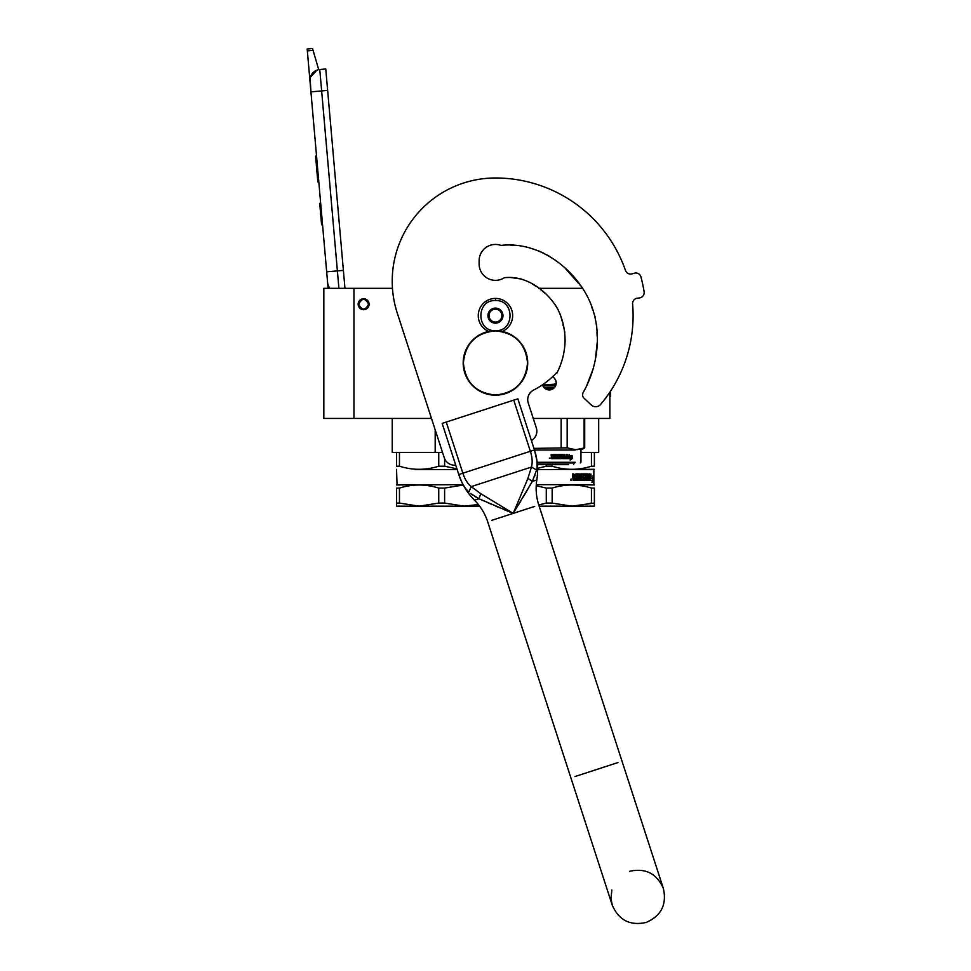<?xml version="1.0" encoding="UTF-8"?>
<svg xmlns="http://www.w3.org/2000/svg" width="971" height="971" viewBox="0 0 971 971"><rect width="100%" height="100%" fill="white"/><g stroke="black" fill="none" stroke-linecap="round" stroke-linejoin="round"><path stroke-width="1.46" d="M435.178 452.401L399.457 452.401L399.457 466.201C412.554 470.34 425.65 470.34 438.746 466.201L438.746 452.401L435.178 452.401L435.178 429.765M399.457 466.201L396.52 466.201C396.52 470.34 396.52 470.34 396.52 466.201C396.52 470.34 396.52 470.34 396.52 466.201L396.52 452.401L392.223 452.401L392.223 418.428L402.443 418.428M363.615 309.713A5.486 5.486 0 0 1 358.141 304.226A5.486 5.486 0 0 1 363.615 298.74A5.486 5.486 0 0 1 369.101 304.226A5.486 5.486 0 0 1 363.615 309.713A5.486 5.486 0 0 1 358.141 304.226A5.486 5.486 0 0 1 363.615 298.74M431.488 418.428L323.829 418.428L323.829 288.314L392.466 288.314M533.249 418.428L609.873 418.428L609.873 392.138M538.626 288.314L582.734 288.314M353.942 418.428L353.942 288.314M552.535 376.784A6.991 6.991 0 0 1 549.222 389.929A6.991 6.991 0 0 1 542.486 384.807L542.765 385.608M594.386 452.401L594.386 466.201C594.386 470.34 594.386 470.34 594.386 466.201C594.386 470.34 594.386 470.34 594.386 466.201L594.386 452.401L598.682 452.401L580.949 452.401M542.777 385.657L544.318 387.915M545.241 388.679L553.215 388.679M548.299 389.869L550.096 389.869M555.667 385.645L556.213 382.938M556.213 382.78L555.679 380.268M555.667 380.231L554.125 377.95M338.915 288.314L337.386 270.897L343.382 270.375L325.771 68.977L319.775 69.511A10.754 10.754 0 0 0 309.992 81.151L310.926 91.869L310.15 78.178M343.382 270.375L344.96 288.314M328.113 288.314L310.926 91.869L327.64 90.4M319.775 69.511L337.386 270.897L326.681 271.831L327.615 282.549A10.754 10.754 40.2 0 0 329.909 288.314M322.736 226.85L323.671 237.555L322.736 226.85M307.346 50.905L307.176 49.023L312.541 48.55L313.075 50.395L307.346 50.905L309.992 81.151M310.332 77.401L316.813 70.191M313.075 50.395L318.706 69.657M312.541 48.55L307.176 49.023M320.673 203.279L319.714 203.364L321.583 224.787L322.554 224.702M316.497 155.494L315.587 156.234L316.145 162.533L317.104 162.448L316.145 162.533L317.274 175.484L318.233 175.399M318.804 181.868L317.845 181.953L317.274 175.484M316.558 156.149L315.587 156.234M368.567 304.226C365.266 310.611 361.977 310.611 358.675 304.226C361.977 297.842 365.266 297.842 368.567 304.226M368.992 304.226C365.412 311.157 361.831 311.157 358.238 304.226C361.831 297.284 365.412 297.284 368.992 304.226A5.377 5.377 0 0 1 363.615 309.603A5.377 5.377 0 0 1 358.238 304.226A5.377 5.377 0 0 1 363.615 298.85A5.377 5.377 0 0 1 368.992 304.226M502.298 331.414A17.211 17.211 0 0 0 495.453 298.413A17.211 17.211 0 0 0 488.619 331.414M495.453 330.674C514.873 331.609 514.873 299.638 495.453 300.573C476.033 299.638 476.033 331.609 495.453 330.674M495.453 323.149A7.525 7.525 0 0 0 502.978 315.624A7.525 7.525 0 0 0 495.453 308.098A7.525 7.525 0 0 0 487.928 315.624A7.525 7.525 0 0 0 495.453 323.149M495.453 323.076L501.91 319.35L501.91 311.897L495.453 308.171L489.008 311.897L489.008 319.35L495.453 323.076M492.224 310.04A6.457 6.457 0 0 1 498.681 310.04A6.457 6.457 0 0 0 489.008 315.624A6.457 6.457 0 0 0 498.681 321.207A6.457 6.457 0 0 0 498.681 310.04A6.457 6.457 0 0 1 501.91 315.624M498.681 321.207A6.457 6.457 0 0 1 492.224 321.207M456.916 468.847L444.621 466.201L444.621 458.688M396.52 452.401L399.457 452.401M438.746 466.201L444.621 466.201M438.746 452.401L442.533 452.401M415.722 469.612L457.171 469.612M463.046 484.663L396.52 484.978M415.722 484.663L397.066 484.663L396.52 469.296M463.216 484.99L444.621 488.085L444.621 503.063L464.272 506.17L478.375 504.532L470.207 505.867M415.722 485.075L414.095 485.184M399.457 503.063L419.108 506.17L396.52 506.17L396.52 503.063L399.457 503.063L399.457 488.085C412.554 483.983 425.65 483.983 438.746 488.085L444.621 488.085M396.52 503.063L396.52 488.085L399.457 488.085M396.52 488.085C396.532 483.983 396.532 483.983 396.52 488.085C396.532 483.983 396.532 483.983 396.52 488.085M444.621 503.063L438.746 503.063L438.746 488.085M479.65 506.17L419.108 506.17L438.746 503.063M556.14 383.958L546.976 384.88L555.934 384.88L542.692 384.674M574.674 462.949L537.23 462.949M575.208 462.293L537.157 462.293M575.208 450.034L534.475 450.034M584.712 418.428L584.712 447.862L584.712 418.428M577.26 449.658L584.712 447.862L575.645 449.731L567.173 447.862L533.941 448.384M584.129 418.428L584.129 447.862M567.173 418.428L567.173 447.862M561.141 418.428L561.141 447.862M531.683 440.361L531.683 441.429M554.368 387.672L544.076 387.672M567.974 457.183L567.525 458.64L567.525 455.909L569.467 454.537L568.848 455.872L572.101 455.872L571.531 457.183L567.974 457.183L567.282 458.64M571.785 455.872L571.227 457.183M568.581 455.872L569.188 454.537M571.3 457.329L571.919 455.872L571.919 458.615L570.135 459.999M572.235 458.615L572.235 455.872L571.603 457.329L568.302 457.329L567.671 458.64L571.021 458.64L570.426 459.999L571.919 458.615M556.274 455.326L556.274 456.261M556.771 454.404L553.519 454.404L553.179 456.261L551.14 454.404L551.492 458.64L553.846 458.64L553.98 455.205L556.371 455.326L556.371 456.261L554.902 456.261L556.371 457.717L554.502 457.851L554.502 458.64L561.335 458.64M557.196 454.744L557.196 457.851L557.985 457.851L557.985 454.404L558.75 454.404L558.75 457.851L561.044 457.717L559.235 456.722L559.551 454.404L562.634 454.404L562.925 456.261L563.872 456.261L563.872 454.404L564.576 454.404L564.576 457.851L566.336 457.851L566.445 457.05L564.855 457.05L564.855 456.261L566.445 456.261L566.445 454.404L567.113 454.404L566.833 458.64L562.634 458.64L562.33 455.326L560.133 455.205L560.133 456.261L561.808 456.588L561.639 458.312M561.808 456.588L561.808 458.312M559.988 455.205L559.988 456.261M566.87 454.404L566.603 458.64M566.214 454.404L566.214 456.261M566.214 457.05L566.214 457.717M564.369 454.404L564.369 457.851M563.678 454.404L563.678 456.261M562.925 454.744L562.743 456.261M558.616 454.404L558.616 457.851M557.864 454.404L557.864 457.851M557.099 454.744L557.099 457.851M551.953 454.404L552.293 456.261M550.545 458.106L549.38 458.106L550.545 458.106M553.907 455.205L553.773 458.64M563.046 457.851L562.925 457.05L563.872 457.05L562.852 457.851L563.556 457.851M563.678 457.05L563.678 457.717M562.743 457.05L562.852 457.851M552.123 457.851L553.179 457.851L553.179 457.05L551.989 457.05L552.123 457.851M551.953 457.05L552.086 457.851M553.118 457.05L553.118 457.851M556.274 457.05L556.274 457.717M553.118 454.744L553.118 456.261M568.581 464.66L537.4 464.66M594.386 488.085L594.386 503.063L594.386 488.085C594.386 483.983 594.386 483.983 594.386 488.085C594.386 483.983 594.386 483.983 594.386 488.085L591.448 488.085L591.448 503.063L577.733 505.867M594.386 503.063L594.386 506.17L571.798 506.17L594.386 503.063M594.386 466.201L591.448 466.201C578.352 470.34 565.256 470.34 552.159 466.201L552.159 464.66M591.448 466.201L591.448 452.401M537.582 468.301L546.285 466.201L546.285 464.66M546.285 466.201L552.159 466.201M537.606 469.612L594.386 469.296M575.184 469.612L593.851 469.612L593.851 484.663L536.283 484.663M589.628 480.366L589.713 476.093M592.176 478.133L592.456 476.142M589.737 480.366L590.987 474.115M590.028 480.366L590.538 478.133L592.601 478.133L592.868 476.142L590.975 476.142M592.213 481.07L592.504 478.363M592.929 480.329L591.982 482.429L592.322 480.366L590.137 480.366L590.586 478.363L592.626 478.363L592.929 476.142L592.504 480.329M580.051 474.418L579.76 479.152L580.937 479.152L580.937 473.909L581.787 473.909L581.471 479.152L584.214 478.958L584.093 477.938L582.309 477.429L582.649 473.909L585.78 473.909L586.071 476.725L586.945 476.725L586.945 473.909L587.576 473.909L587.212 479.152L589.081 479.152L589.179 477.938L587.831 477.938L587.831 476.725L589.179 476.725L589.713 473.909L589.482 480.366L585.78 480.366L585.367 475.122L582.94 475.122L582.94 476.725L584.967 477.234L584.663 480.366L576.871 480.366L576.871 479.152L579.092 478.958L579.092 477.938L577.344 477.938L577.344 476.725L579.092 476.725L578.947 475.122L575.961 475.122L576.058 480.366L573.06 480.366L572.599 473.909L573.703 473.909L574.152 476.725L575.22 476.725L575.645 473.909L579.384 473.909M573.703 476.227L573.46 473.909M579.76 479.152L579.76 474.418M586.071 474.418L585.707 476.725M586.581 476.725L586.581 473.909M587.212 479.152L587.212 473.909M588.79 478.958L588.79 477.938M588.79 476.725L588.79 473.909M589.713 479.856L589.312 473.909M584.967 477.234L584.324 480.366M586.071 478.958L586.848 479.152L586.945 477.938L585.707 477.938L585.816 479.152M586.581 478.958L586.581 477.938M573.873 479.152L575.22 479.152L575.22 477.938L573.46 477.938L573.873 479.152M573.643 479.152L573.46 477.938M574.966 479.152L574.966 477.938M585.707 478.958L585.707 477.938M575.791 480.366L575.961 475.122M578.813 476.725L578.813 475.317M578.813 478.958L578.813 477.938M582.806 475.317L582.94 476.725M581.471 479.152L581.471 473.909M580.622 479.152L580.622 473.909M574.966 476.725L574.966 474.418M571.203 478.97L571.361 480.123L570.56 480.123L571.203 478.97M570.984 479.48L570.766 480.123M570.693 479.395L570.56 480.123M575.184 484.663L594.386 484.978M581.872 485.828L576.835 485.184M536.21 485.743L546.285 488.085L552.159 488.085C565.256 483.983 578.352 483.983 591.448 488.085M539.148 506.17L571.798 506.17L552.159 503.063L552.159 488.085M552.159 503.063L546.285 503.063L546.285 488.085M538.759 504.956L546.285 503.063M465.837 488.801L468.811 492.03C464.575 488.012 461.225 482.186 458.773 474.528L442.157 423.392L517.834 398.802L534.451 449.937C536.963 457.572 537.679 464.259 536.611 470L532.339 481.41L513.222 513.368L478.97 498.754L470.644 493.535M504.265 509.69L513.222 513.368L480.779 493.705L471.238 486.629C467.549 483.594 464.757 479.128 462.864 473.205L458.773 474.528L461.941 482.417M462.888 484.238L464.441 486.823M471.044 493.851L473.435 495.538M474.783 496.399L475.863 497.055M476.445 497.395L477.186 497.807M478.594 498.56L483.776 500.915M487.139 502.408L491.095 504.131M495.538 506.037L499.701 507.784M518.344 505.066L520.881 500.915M523.32 496.885L532.339 481.41L536.817 479.965L532.339 481.41L527.908 478.387L513.222 513.368L534.705 506.389M537.133 465.133L537.097 463.313M536.817 460.218L534.451 449.937L530.36 451.272C532.302 457.171 532.678 462.439 531.465 467.051L527.908 478.387M532.533 481.033L533.14 479.808M534.451 476.797L534.936 475.535M536.611 470L531.465 467.051L471.238 486.629L468.811 492.03M531.392 440.531A10.754 10.754 0 0 0 536.32 427.847L528.236 402.989A10.754 10.754 0 0 1 533.565 390.099A83.664 83.664 0 0 0 556.638 372.682L556.953 372.973C561.991 363.105 564.697 352.546 565.073 341.307C565.061 329.57 562.986 320.248 557.985 309.506C547.656 291.166 526.537 275.072 504.374 277.706A16.349 16.349 0 0 1 479.116 264.003L479.116 260.786A16.349 16.349 0 0 1 500.987 245.408C536.028 241.403 569.079 264.233 585.914 293.715C603.015 324.059 600.042 362.778 583.158 392.575A4.624 4.624 0 0 0 584.032 398.231L591.29 404.992A6.457 6.457 0 0 0 600.612 404.434A137.639 137.639 0 0 0 632.607 303.996A5.377 5.377 0 0 1 637.304 298.206L639.44 297.939A5.377 5.377 0 0 0 644.101 291.749A150.541 150.541 0 0 0 640.957 276.966A5.377 5.377 0 0 0 634.184 273.215L632.133 273.834A5.377 5.377 0 0 1 625.482 270.46A137.639 137.639 0 0 0 495.453 177.984A103.229 103.229 0 0 0 397.273 313.111L444.269 457.754A10.754 10.754 0 0 0 455.715 465.121M584.542 390.051L585.999 387.198M586.618 385.924L592.978 369.356M595.369 359.537L597.299 341.671M597.201 336.549L596.959 332.3M596.752 327.7L596.643 324.872M595.284 317.408L593.997 313.694M592.711 309.967L591.436 306.108M586.97 295.73L585.598 293.145M582.236 287.525L565.692 268.821L582.236 287.525M550.217 256.829L547.365 255.118L550.217 256.829M543.335 252.994L538.856 250.979L543.335 252.994M526.549 247.022L523.381 246.367L526.549 247.022M514.436 245.275L510.685 245.226L514.436 245.275M504.107 245.262L501.886 245.335L504.107 245.262M558.131 370.643L560.121 365.97M562.622 358.202L563.119 356.223M564.843 345.712L565.098 340.02M564.855 332.361L563.714 327.361M563.204 325.831L562.913 324.824M562.233 321.267L560.231 314.143M558.713 310.926L555.048 304.457M546.722 294.577L540.762 289.844M536.247 286.566L532.193 283.714L536.247 286.566M521.573 279.065L510.297 277.463L521.573 279.065M509.496 277.463L506.474 277.548L509.496 277.463M637.304 298.206L639.44 297.939M463.398 362.936C465.291 343.467 475.984 332.774 495.453 330.88C514.921 332.774 525.614 343.467 527.52 362.936C525.614 382.416 514.921 393.097 495.453 395.003C475.984 393.097 465.291 382.416 463.398 362.936M463.191 362.936A32.261 32.261 0 0 1 495.453 330.674A32.261 32.261 0 0 1 527.714 362.936A32.261 32.261 0 0 1 495.453 395.197A32.261 32.261 0 0 1 463.191 362.936A32.261 32.261 0 0 1 495.453 330.674A32.261 32.261 0 0 1 527.714 362.936M609.873 396.386L610.516 396.386L610.516 391.167M495.453 300.573L495.453 298.631M555.533 385.948L542.91 385.948M478.97 498.754L474.503 500.211L478.97 498.754L480.779 493.705M491.751 520.347L513.222 513.368M617.944 762.575L574.99 776.533M513.744 400.137L530.36 451.272L462.864 473.205L446.247 422.069M598.682 452.401L598.682 418.428M580.294 462.949L580.949 462.293L580.949 450.034L584.712 447.862M573.63 462.949L573.63 464.66M458.822 474.685C462.05 484.42 467.269 492.928 474.503 500.211C480.584 506.328 484.966 513.489 487.66 521.682L570.899 777.868L487.66 521.682M611.851 889.982L611.002 898.576L612.264 905.19C618.83 920.229 630.118 925.982 646.14 922.45C661.178 915.884 666.931 904.596 663.399 888.574L538.796 505.066C536.15 496.849 535.494 488.486 536.817 479.965C538.383 469.83 537.606 459.878 534.499 450.095M629.524 871.315C645.545 867.783 656.845 873.536 663.399 888.574L622.035 761.252M570.899 777.868L612.264 905.19L570.899 777.868"/></g></svg>
